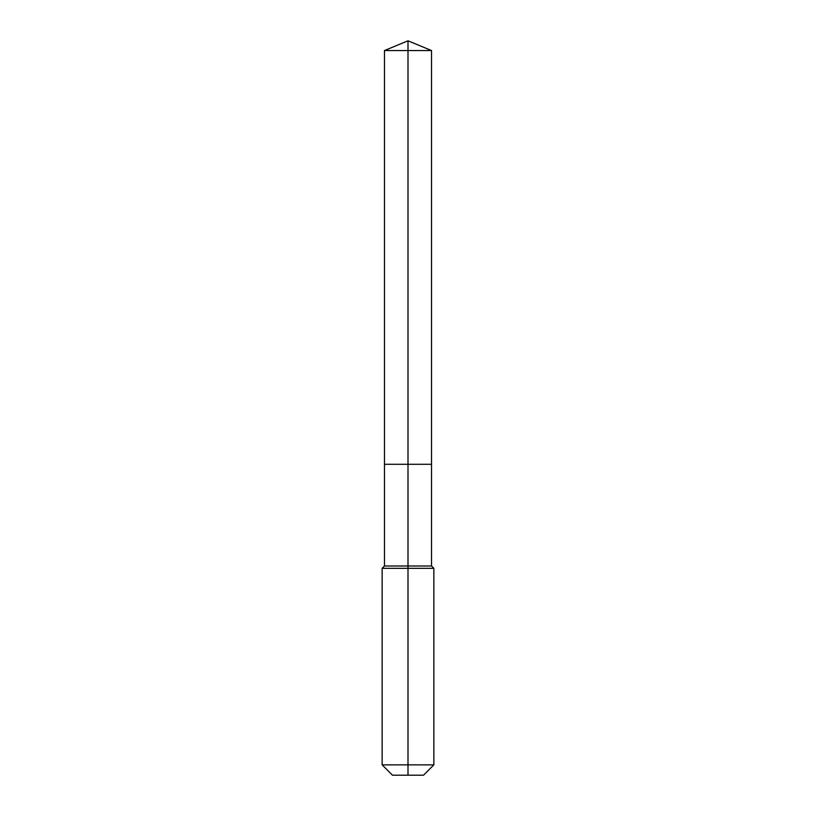 <?xml version="1.0" encoding="UTF-8"?>
<svg xmlns="http://www.w3.org/2000/svg" width="816" height="816" viewBox="0 0 816 816"><rect width="100%" height="100%" fill="white"/><g stroke="black" fill="none" stroke-linecap="round" stroke-linejoin="round"><path stroke-width="1.22" d="M382.143 764.857L433.857 764.857L423.514 775.2L392.486 775.2L382.143 764.857L382.143 568.324L408 568.324L408 565.998L384.469 565.998L384.469 464.294L408 464.294L408 50.551L431.531 50.551L408 40.8L408 50.551L384.469 50.551L384.469 464.294L431.531 464.294L431.531 50.551M408 565.998L431.531 565.998L431.531 464.294L408 464.294L408 565.998M408 775.2L408 568.324L433.857 568.324L431.531 565.998M408 40.8L384.469 50.551M433.857 764.857L433.857 568.324M384.469 565.998L382.143 568.324"/></g></svg>
